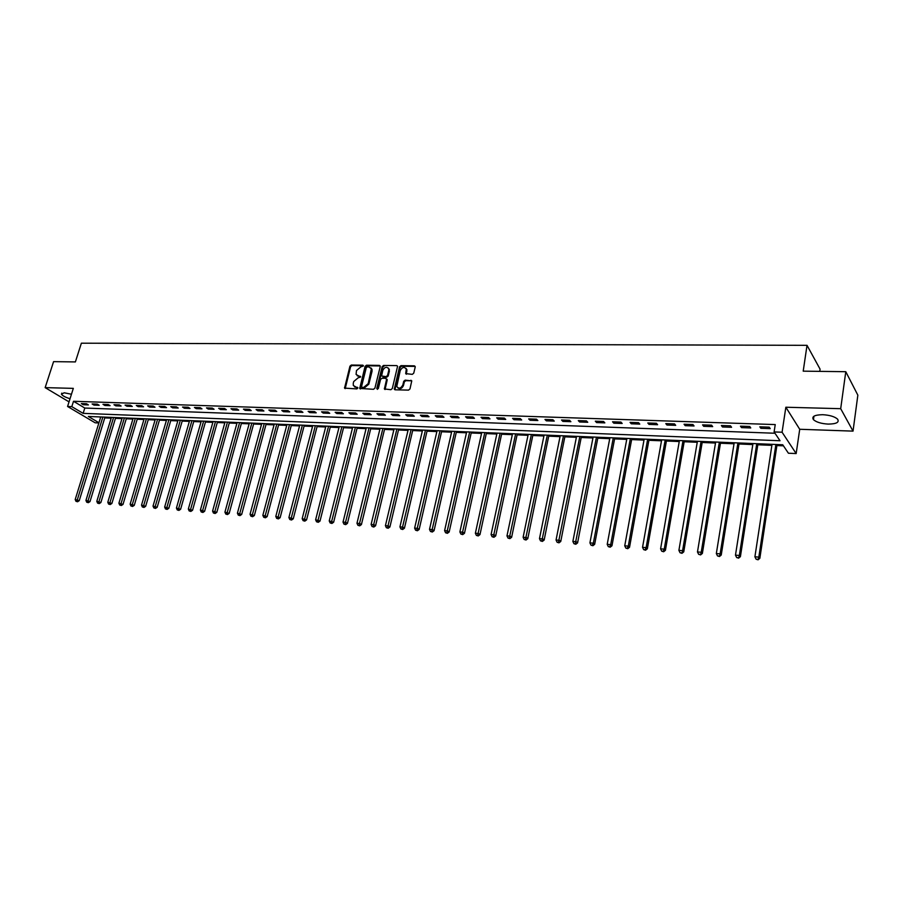 <?xml version="1.0" encoding="UTF-8"?>
<svg xmlns="http://www.w3.org/2000/svg" width="903" height="903" viewBox="0 0 903 903"><rect width="100%" height="100%" fill="white"/><g stroke="black" fill="none" stroke-linecap="round" stroke-linejoin="round"><path stroke-width="1.35" d="M363.378 366.02L362.825 365.184L351.312 365.038L349.935 366.2L344.551 388.121L356.854 388.911L357.836 388.098L353.321 385.491L353.254 383.324L353.705 381.551L358.141 377.815L360.613 377.025L356.087 374.429L356.482 370.546L360.907 366.821L363.378 366.02M822.723 414.703C814.574 414.861 811.481 416.509 813.445 419.658C816.346 422.198 821.267 423.676 828.186 424.094C836.415 423.992 839.53 422.333 837.566 419.127C834.62 416.576 829.676 415.109 822.723 414.703M71.461 394.25L64.192 392.782L61.449 394.227C62.567 395.83 65.422 397.331 70.028 398.731M412.31 374.361L413.743 373.165L415.211 367.058L414.353 365.828L400.966 365.659L399.555 366.855L394.284 389.182L395.119 389.803L408.54 390.119L409.973 388.922L411.757 380.908L405.142 380.14L403.72 381.326L402.828 385.005C400.83 388.538 398.81 389.035 396.778 386.495L400.232 370.569C402.264 367.013 404.284 366.528 406.294 369.124L405.718 373.616L412.31 374.361M845.784 371.697L857.85 395.164L853.03 431.126L840.693 408.687L845.784 371.697L803.207 371.156L807.022 345.33L81.372 343.196L75.389 361.922L53.582 361.64L45.15 387.624L73.324 388.369L67.567 406.485L71.811 406.643L73.515 401.282L775.237 424.579L774.108 431.939L782.077 432.221L796.164 453.566L788.421 453.227L782.732 444.761L88.336 416.452L98.946 422.751M840.693 408.687L785.847 407.23L782.077 432.221M380.231 366.595L379.418 365.399L366.449 365.23L365.06 366.404L359.721 388.448L373.503 389.295L374.914 388.121L380.231 366.595M383.572 365.444L396.756 365.613L397.58 366.234L392.308 388.516L390.886 389.701L384.396 388.967L386.54 379.542L385.716 378.323L381.98 378.255L380.581 379.429L378.323 388.561L376.765 388.527L382.172 366.618L383.572 365.444L396.756 365.613M45.15 387.624L69.034 401.869M73.515 401.282L84.803 408.054L774.988 433.248M83.257 404.725L88.392 404.905L86.519 403.765L81.372 403.585L83.257 404.725L83.584 403.664M93.991 405.097L99.183 405.278L97.31 404.138L92.117 403.957L93.991 405.097L94.318 404.036M104.838 405.47L110.098 405.65L108.225 404.51L102.976 404.33L104.838 405.47L105.177 404.409M115.81 405.853L121.126 406.034L119.275 404.883L113.959 404.702L115.81 405.853L116.148 404.781M126.917 406.237L132.29 406.429L130.438 405.266L125.065 405.086L126.917 406.237L127.244 405.165M138.136 406.632L143.566 406.824L141.737 405.661L136.297 405.47L138.136 406.632L138.464 405.549M149.492 407.027L154.989 407.219L153.16 406.045L147.652 405.865L149.492 407.027L149.819 405.932M160.971 407.422L166.536 407.614L164.707 406.44L159.154 406.248L160.971 407.422L161.298 406.327M172.586 407.829L178.207 408.032L176.401 406.847L170.769 406.655L172.586 407.829L172.913 406.722M184.336 408.235L190.025 408.438L188.23 407.253L182.53 407.05L184.336 408.235L184.663 407.129M196.222 408.653L201.979 408.856L200.195 407.659L194.438 407.456L196.222 408.653L196.549 407.535M208.254 409.07L214.079 409.273L212.295 408.077L206.471 407.874L208.254 409.07L208.57 407.942M220.422 409.499L226.314 409.702L224.554 408.495L218.65 408.291L220.422 409.499L220.738 408.359M232.737 409.928L238.708 410.131L236.947 408.924L230.976 408.709L232.737 409.928L233.053 408.788M245.198 410.357L251.237 410.572L249.499 409.352L243.46 409.138L245.198 410.357L245.514 409.217M257.818 410.797L263.924 411.012L262.197 409.781L256.08 409.578L257.818 410.797L258.134 409.646M270.584 411.237L276.758 411.452L275.043 410.222L268.857 410.007L270.584 411.237L270.9 410.086M283.508 411.689L289.761 411.903L288.057 410.673L281.792 410.459L283.508 411.689L283.813 410.526M296.579 412.14L302.923 412.366L301.23 411.125L294.886 410.899L296.579 412.14L296.895 410.967M309.819 412.603L316.242 412.829L314.56 411.576L308.149 411.362L309.819 412.603L310.135 411.429M323.229 413.077L329.73 413.303L328.071 412.039L321.57 411.813L323.229 413.077L323.534 411.881M336.808 413.54L343.377 413.777L341.74 412.502L335.148 412.276L336.808 413.54L337.112 412.344M350.545 414.025L357.204 414.251L355.579 412.976L348.908 412.75L350.545 414.025L350.849 412.818M364.462 414.511L371.212 414.748L369.598 413.461L362.848 413.235L364.462 414.511L364.767 413.292M378.56 414.996L385.389 415.233L383.798 413.946L376.957 413.709L378.56 414.996L378.865 413.777M392.839 415.493L399.758 415.741L398.178 414.443L391.259 414.206L392.839 415.493L393.132 414.263M407.298 416.001L414.308 416.238L412.75 414.94L405.729 414.703L407.298 416.001L407.592 414.759M421.949 416.509L429.049 416.757L427.514 415.448L420.403 415.199L421.949 416.509L422.243 415.267M436.792 417.028L443.983 417.276L442.459 415.956L435.257 415.707L436.792 417.028L437.075 415.775M451.827 417.547L459.108 417.807L457.618 416.475L450.315 416.227L451.827 417.547L452.11 416.283M467.065 418.078L474.447 418.337L472.969 417.005L465.576 416.746L467.065 418.078L467.348 416.814M482.495 418.62L489.979 418.879L488.523 417.536L481.028 417.276L482.495 418.62L482.778 417.333M498.14 419.161L505.725 419.421L504.292 418.078L496.695 417.818L498.14 419.161L498.422 417.875M513.999 419.714L521.686 419.985L520.275 418.62L512.577 418.36L513.999 419.714L514.281 418.416M530.072 420.267L537.861 420.538L536.472 419.173L528.673 418.913L530.072 420.267L530.343 418.969M546.36 420.843L554.261 421.114L552.896 419.737L544.983 419.466L546.36 420.843L546.631 419.523M562.885 421.419L570.888 421.69L569.556 420.313L561.531 420.03L562.885 421.419L563.145 420.087M579.624 421.994L587.751 422.277L586.442 420.888L578.304 420.606L579.624 421.994L579.895 420.663M596.612 422.593L604.841 422.875L603.554 421.475L595.314 421.193L596.612 422.593L596.872 421.249M613.826 423.191L622.178 423.473L620.925 422.073L612.561 421.78L613.826 423.191L614.085 421.836M631.299 423.8L639.764 424.094L638.534 422.672L630.057 422.378L631.299 423.8L631.547 422.435M649.009 424.41L657.598 424.715L656.402 423.281L647.79 422.988L649.009 424.41L649.257 423.044M666.978 425.042L675.692 425.336L674.53 423.902L665.793 423.609L666.978 425.042L667.227 423.654M685.208 425.674L694.057 425.979L692.917 424.534L684.056 424.229L685.208 425.674L685.445 424.275M703.708 426.318L712.681 426.622L711.575 425.178L702.579 424.861L703.708 426.318L703.945 424.918M722.468 426.972L731.577 427.288L730.504 425.821L721.384 425.505L722.468 426.972L722.705 425.55M741.521 427.627L750.754 427.954L749.727 426.476L740.46 426.16L741.521 427.627L741.747 426.205M760.845 428.304L770.225 428.632L769.232 427.153L759.829 426.826L760.845 428.304L761.071 426.871M104.759 417.897L111.182 418.157M115.46 418.337L121.984 418.597M126.273 418.778L132.91 419.048M137.211 419.229L143.949 419.5M148.261 419.681L155.113 419.963M159.447 420.143L166.4 420.426M170.757 420.606L177.823 420.9M182.192 421.08L189.37 421.374M193.75 421.554L201.053 421.859M205.455 422.04L212.871 422.344M217.284 422.525L224.824 422.83M229.249 423.022L236.925 423.326M241.361 423.518L249.149 423.834M253.608 424.015L261.531 424.342M266.013 424.534L274.06 424.861M278.553 425.042L286.736 425.381M291.24 425.573L299.57 425.911M304.085 426.092L312.551 426.442M317.088 426.634L325.69 426.984M330.238 427.175L338.997 427.537M343.558 427.717L352.463 428.09M357.046 428.282L366.087 428.654M370.693 428.835L379.892 429.218M384.509 429.41L393.877 429.794M398.505 429.986L408.021 430.37M412.671 430.562L422.356 430.968M427.029 431.16L436.871 431.566M441.556 431.758L451.579 432.165M456.275 432.356L466.467 432.785M471.185 432.977L481.559 433.406M486.288 433.598L496.842 434.027M501.594 434.23L512.328 434.67M517.092 434.862L528.018 435.314M532.804 435.517L543.922 435.968M548.719 436.172L560.041 436.634M564.86 436.826L576.374 437.3M581.205 437.503L592.932 437.989M597.786 438.181L609.717 438.677M614.593 438.881L626.738 439.377M631.626 439.58L643.997 440.088M648.896 440.292L661.493 440.811M666.414 441.014L679.248 441.544M684.181 441.748L697.24 442.278M702.195 442.481L715.503 443.034M720.47 443.238L734.026 443.791M739.004 443.994L752.809 444.569M757.809 444.773L771.873 445.348M776.896 445.563L783.443 445.834M99.59 416.915L100.572 417.502M819.766 371.37L820.082 369.158L807.022 345.33M785.847 407.23L799.719 429.275L853.03 431.126M799.719 429.275L796.164 453.566M98.878 422.965L95.131 422.796L67.567 406.485M71.811 406.643L83.132 413.36L780.023 440.743L774.108 431.939M84.803 408.054L83.132 413.36M357.216 375.806L358.559 376.156M360.636 376.72L359.202 376.698M354.461 386.856L355.771 387.206M357.848 387.771L356.425 387.737M363.401 365.726L351.956 365.58L350.578 366.742L345.206 388.629M380.219 365.952L367.092 365.771L365.704 366.945L360.365 388.99L359.721 388.448M367.239 366.9L366.268 367.724L361.561 386.495L362.114 387.353L363.717 387.387L368.187 383.64L371.359 368.751L368.83 366.923L367.239 366.9M370.862 367.848L372.002 369.293L372.036 371.314L368.83 384.17L364.361 387.918L362.769 387.884M386.518 378.876L387.173 380.084L385.05 389.554M384.204 365.997L382.804 367.171L377.386 389.385M388.764 370.456L388.764 368.842C386.755 366.381 384.78 366.889 382.804 370.365L381.585 375.987L386.134 376.641L387.545 375.456L388.764 370.456L389.396 371.009L388.369 368.074M389.396 371.009L388.177 376.009L386.766 377.183L383.03 377.115M405.887 368.277L406.914 369.677L406.361 374.248M397.839 387.872C400.119 389.385 401.993 388.606 403.46 385.536L402.828 385.005M411.734 380.818L405.774 380.682L404.341 381.867L403.46 385.536M415.188 366.415L401.598 366.212L400.176 367.397L394.938 389.78M100.741 416.96L75.197 499.528L79.227 500.68L104.996 417.13M76.823 501.368L75.965 501.3L77.579 501.763L76.823 501.368L102.863 417.051M75.965 501.3L75.197 499.528M79.227 500.68L77.579 501.763M111.419 417.4L85.943 500.431L89.995 501.594L115.697 417.57M87.58 502.294L86.711 502.215L88.336 502.678L87.58 502.294L113.575 417.479M86.711 502.215L85.943 500.431M89.995 501.594L88.336 502.678M122.221 417.841L96.802 501.346L100.876 502.519L126.51 418.01M98.461 503.219L97.592 503.14L99.217 503.614L98.461 503.219L124.388 417.931M97.592 503.14L96.802 501.346M100.876 502.519L99.217 503.614M133.136 418.281L107.796 502.271L111.882 503.445L137.437 418.461M109.466 504.156L108.586 504.077L110.222 504.551L109.466 504.156L135.337 418.371M108.586 504.077L107.796 502.271M111.882 503.445L110.222 504.551M144.175 418.732L118.903 503.208L123.011 504.393L148.498 418.913M120.596 505.104L119.704 505.025L121.341 505.499L120.596 505.104L146.399 418.823M119.704 505.025L118.903 503.208M123.011 504.393L121.341 505.499M155.339 419.184L130.145 504.156L134.265 505.341L159.673 419.364M131.849 506.064L130.946 505.985L132.594 506.459L131.849 506.064L157.596 419.274M130.946 505.985L130.145 504.156M134.265 505.341L132.594 506.459M166.637 419.647L141.523 505.116L145.654 506.312L170.983 419.827M143.238 507.023L142.324 506.955L143.983 507.43L143.238 507.023L168.906 419.737M142.324 506.955L141.523 505.116M145.654 506.312L143.983 507.43M178.049 420.109L153.025 506.086L157.178 507.283L182.417 420.29M154.763 508.005L153.837 507.926L155.497 508.412L154.763 508.005L180.352 420.211M153.837 507.926L153.025 506.086M157.178 507.283L155.497 508.412M189.607 420.584L164.651 507.057L168.827 508.265L193.976 420.764M166.412 508.999L165.475 508.92L167.145 509.405L166.412 508.999L191.933 420.674M165.475 508.92L164.651 507.057M168.827 508.265L167.145 509.405M201.279 421.058L176.424 508.05L180.611 509.269L205.681 421.238M178.207 510.003L177.259 509.924L178.929 510.409L178.207 510.003L203.638 421.159M177.259 509.924L176.424 508.05M180.611 509.269L178.929 510.409M213.097 421.543L188.332 509.055L192.542 510.274L217.51 421.724M190.127 511.019L189.167 510.94L190.849 511.425L190.127 511.019L215.478 421.645M189.167 510.94L188.332 509.055M192.542 510.274L190.849 511.425M225.05 422.028L200.387 510.071L204.609 511.301L229.475 422.209M202.204 512.046L201.234 511.967L202.915 512.452L202.204 512.046L227.454 422.13M201.234 511.967L200.387 510.071M204.609 511.301L202.915 512.452M237.139 422.525L212.577 511.098L216.822 512.328L241.586 422.706M214.406 513.085L213.424 513.006L215.128 513.491L214.406 513.085L239.577 422.627M213.424 513.006L212.577 511.098M216.822 512.328L215.128 513.491M249.375 423.022L224.926 512.136L229.181 513.378L253.833 423.202M226.766 514.134L225.773 514.055L227.477 514.552L226.766 514.134L251.847 423.123M225.773 514.055L224.926 512.136M229.181 513.378L227.477 514.552M261.757 423.53L237.41 513.186L241.688 514.439L266.227 423.71M239.284 515.207L238.268 515.116L239.984 515.613L239.284 515.207L264.252 423.631M238.268 515.116L237.41 513.186M241.688 514.439L239.984 515.613M274.286 424.038L250.052 514.259L254.353 515.511L278.767 424.218M251.937 516.279L250.921 516.2L252.637 516.697L251.937 516.279L276.803 424.139M250.921 516.2L250.052 514.259M254.353 515.511L252.637 516.697M286.962 424.557L262.841 515.331L267.164 516.595L291.466 424.737M264.748 517.374L263.721 517.284L265.448 517.791L264.748 517.374L289.513 424.658M263.721 517.284L262.841 515.331M267.164 516.595L265.448 517.791M299.785 425.076L275.799 516.426L280.133 517.69L304.3 425.257M277.729 518.48L276.679 518.39L278.417 518.898L277.729 518.48L302.37 425.178M276.679 518.39L275.799 516.426M280.133 517.69L278.417 518.898M312.765 425.606L288.904 517.532L293.261 518.807L317.303 425.787M290.856 519.597L289.795 519.507L291.545 520.015L290.856 519.597L315.384 425.708M289.795 519.507L288.904 517.532M293.261 518.807L291.545 520.015M325.904 426.137L302.178 518.649L306.557 519.925L330.464 426.329M304.153 520.726L303.081 520.636L304.83 521.144L304.153 520.726L328.557 426.25M303.081 520.636L302.178 518.649M306.557 519.925L304.83 521.144M339.212 426.679L315.621 519.778L320.012 521.065L343.772 426.871M317.619 521.878L316.535 521.776L318.285 522.295L317.619 521.878L341.887 426.792M316.535 521.776L315.621 519.778M320.012 521.065L318.285 522.295M352.678 427.232L329.234 520.929L333.636 522.227L357.261 427.424M331.243 523.029L330.148 522.939L331.909 523.458L331.243 523.029L355.387 427.345M330.148 522.939L329.234 520.929M333.636 522.227L331.909 523.458M366.302 427.785L343.016 522.092L345.793 522.318L347.441 523.39L370.907 427.977M345.048 524.203L343.941 524.112L345.714 524.632L345.048 524.203L369.056 427.898M343.941 524.112L343.016 522.092M347.441 523.39L345.714 524.632M380.107 428.349L356.967 523.266L359.778 523.503L361.414 524.575L384.723 428.541M359.033 525.399L357.904 525.298L359.687 525.828L359.033 525.399L382.883 428.462M357.904 525.298L356.967 523.266M361.414 524.575L359.687 525.828M394.08 428.925L371.11 524.451L373.955 524.688L375.569 525.772L398.72 429.106M373.187 526.607L372.047 526.505L373.831 527.036L373.187 526.607L396.902 429.038M372.047 526.505L371.11 524.451M375.569 525.772L373.831 527.036M408.235 429.501L385.423 525.659L388.313 525.907L389.904 526.991L412.885 429.693M387.534 527.826L386.371 527.724L388.166 528.255L387.534 527.826L411.079 429.614M386.371 527.724L385.423 525.659M389.904 526.991L388.166 528.255M422.559 430.088L399.927 526.878L402.851 527.126L404.431 528.221L427.232 430.268M402.061 529.056L400.887 528.966L402.693 529.497L402.061 529.056L425.448 430.2M400.887 528.966L399.927 526.878M404.431 528.221L402.693 529.497M437.075 430.675L414.624 528.12L417.581 528.368L419.15 529.463L441.759 430.866M416.78 530.309L415.594 530.208L417.4 530.75L416.78 530.309L439.998 430.799M415.594 530.208L414.624 528.12M419.15 529.463L417.4 530.75M451.782 431.273L429.512 529.372L432.514 529.621L434.05 530.727L456.478 431.465M431.69 531.585L430.483 531.483L432.311 532.025L431.69 531.585L454.74 431.397M430.483 531.483L429.512 529.372M434.05 530.727L432.311 532.025M466.67 431.882L444.592 530.648L447.64 530.896L449.163 532.002L471.389 432.074M446.793 532.872L445.585 532.77L447.403 533.312L446.793 532.872L469.673 432.006M445.585 532.77L444.592 530.648M449.163 532.002L447.403 533.312M481.75 432.492L459.875 531.935L462.957 532.194L464.469 533.301L486.491 432.684M462.11 534.17L460.88 534.068L462.708 534.61L462.11 534.17L484.798 432.616M460.88 534.068L459.875 531.935M464.469 533.301L462.708 534.61M497.034 433.124L475.373 533.233L478.488 533.504L479.978 534.61L501.786 433.316M477.631 535.49L476.378 535.389L478.218 535.942L477.631 535.49L500.115 433.248M476.378 535.389L475.373 533.233M479.978 534.61L478.218 535.942M512.52 433.745L491.074 534.565L494.234 534.824L495.691 535.942L517.284 433.948M493.354 536.833L492.09 536.721L493.941 537.274L493.354 536.833L515.647 433.88M492.09 536.721L491.074 534.565M495.691 535.942L493.941 537.274M528.21 434.388L506.978 535.897L510.195 536.168L511.629 537.296L532.996 434.58M509.292 538.188L508.005 538.075L509.868 538.639L509.292 538.188L531.382 434.524M508.005 538.075L506.978 535.897M511.629 537.296L509.868 538.639M544.114 435.043L523.119 537.262L526.37 537.533L527.781 538.662L548.911 435.235M525.456 539.565L524.146 539.452L526.02 540.017L525.456 539.565L547.32 435.167M524.146 539.452L523.119 537.262M527.781 538.662L526.02 540.017M560.232 435.697L539.475 538.639L542.771 538.91L544.159 540.05L565.041 435.889M541.834 540.965L540.513 540.852L542.387 541.405L541.834 540.965L563.483 435.833M540.513 540.852L539.475 538.639M544.159 540.05L542.387 541.405M576.565 436.363L556.056 540.028L559.397 540.31L560.763 541.45L581.397 436.555M558.449 542.376L557.106 542.263L558.991 542.827L558.449 542.376L579.861 436.499M557.106 542.263L556.056 540.028M560.763 541.45L558.991 542.827M593.124 437.041L572.863 541.45L576.249 541.732L577.593 542.872L597.967 437.233M575.29 543.809L573.936 543.696L575.821 544.261L575.29 543.809L596.454 437.176M573.936 543.696L572.863 541.45M577.593 542.872L575.821 544.261M609.909 437.718L589.919 542.884L593.35 543.177L594.659 544.317L614.774 437.921M592.368 545.265L590.991 545.141L592.899 545.717L592.368 545.265L593.35 543.177L613.284 437.853M590.991 545.141L589.919 542.884M594.659 544.317L592.899 545.717M626.919 438.418L607.211 544.34L610.699 544.633L611.974 545.784L631.807 438.61M609.694 546.733L608.295 546.62L610.202 547.195L609.694 546.733L610.699 544.633L630.35 438.553M608.295 546.62L607.211 544.34M611.974 545.784L610.202 547.195M644.178 439.118L624.741 545.818L628.285 546.123L629.538 547.274L649.076 439.321M627.258 548.234L625.847 548.11L627.766 548.697L627.258 548.234L628.285 546.123L647.654 439.264M625.847 548.11L624.741 545.818M629.538 547.274L627.766 548.697M661.673 439.829L642.541 547.32L646.13 547.624L647.349 548.787L666.583 440.032M645.081 549.746L643.647 549.622L645.577 550.209L645.081 549.746L646.13 547.624L665.195 439.975M643.647 549.622L642.541 547.32M647.349 548.787L645.577 550.209M679.417 440.551L660.59 548.843L664.224 549.148L665.421 550.311L684.35 440.754M663.163 551.293L661.707 551.169L663.649 551.756L663.163 551.293L664.224 549.148L682.995 440.698M661.707 551.169L660.59 548.843M665.421 550.311L663.649 551.756M697.409 441.285L678.898 550.379L682.589 550.695L683.752 551.868L702.353 441.488M681.517 552.85L680.038 552.726L681.979 553.313L682.589 550.695L701.044 441.432M680.038 552.726L678.898 550.379M683.752 551.868L681.979 553.313M715.661 442.03L697.477 551.947L701.225 552.264L702.365 553.437L720.628 442.233M700.13 554.431L698.629 554.307L700.581 554.905L701.225 552.264L719.352 442.188M698.629 554.307L697.477 551.947M702.365 553.437L700.581 554.905M734.184 442.786L716.339 553.539L720.142 553.855L721.237 555.04L739.162 442.989M719.025 556.045L717.501 555.909L719.465 556.519L720.142 553.855L737.92 442.944M717.501 555.909L716.339 553.539M721.237 555.04L719.465 556.519M752.967 443.554L735.471 555.153L739.343 555.469L740.404 556.654L757.967 443.757M738.191 557.67L736.656 557.546L738.62 558.144L739.343 555.469L756.759 443.712M736.656 557.546L735.471 555.153M740.404 556.654L738.62 558.144M772.031 444.332L754.908 556.79L758.825 557.117L759.852 558.302L777.043 444.536M757.662 559.329L756.093 559.194L758.068 559.804L758.825 557.117L775.88 444.49M756.093 559.194L754.908 556.79M759.852 558.302L758.068 559.804M363.39 365.67L362.825 365.184M357.836 387.703L357.272 387.24M360.624 376.653L360.06 376.19M345.183 387.951L344.528 387.432M350.578 366.742L349.935 366.2M351.956 365.58L351.312 365.038M360.342 388.301L359.699 387.782M365.704 366.945L365.06 366.404M367.092 365.771L366.449 365.23M380.061 365.941L379.418 365.399M364.361 387.918L363.717 387.387M368.83 384.17L368.187 383.64M372.036 371.314L371.393 370.772M385.028 388.877L384.385 388.335M387.173 380.084L386.54 379.542M377.409 389.058L376.765 388.527M382.804 367.171L382.172 366.618M386.766 377.183L386.134 376.641M388.177 376.009L387.545 375.456M406.339 373.594L405.718 373.041M406.914 371.201L406.294 370.659M404.341 381.867L403.72 381.326M405.774 380.682L405.142 380.14M411.52 380.795L410.899 380.242M394.916 389.103L394.284 388.561M400.176 367.397L399.555 366.855M401.598 366.212L400.966 365.659M414.974 366.381L414.353 365.828M813.445 419.658L813.942 416.215M61.449 394.227L61.81 393.121M345.183 388.629L344.551 388.121M372.002 369.293L371.359 368.751M385.028 389.498L384.396 388.967M387.173 379.474L386.54 378.933M389.385 369.395L388.764 368.842M406.339 374.169L405.718 373.616M406.914 369.677L406.294 369.124M394.916 389.712L394.284 389.182"/></g></svg>
